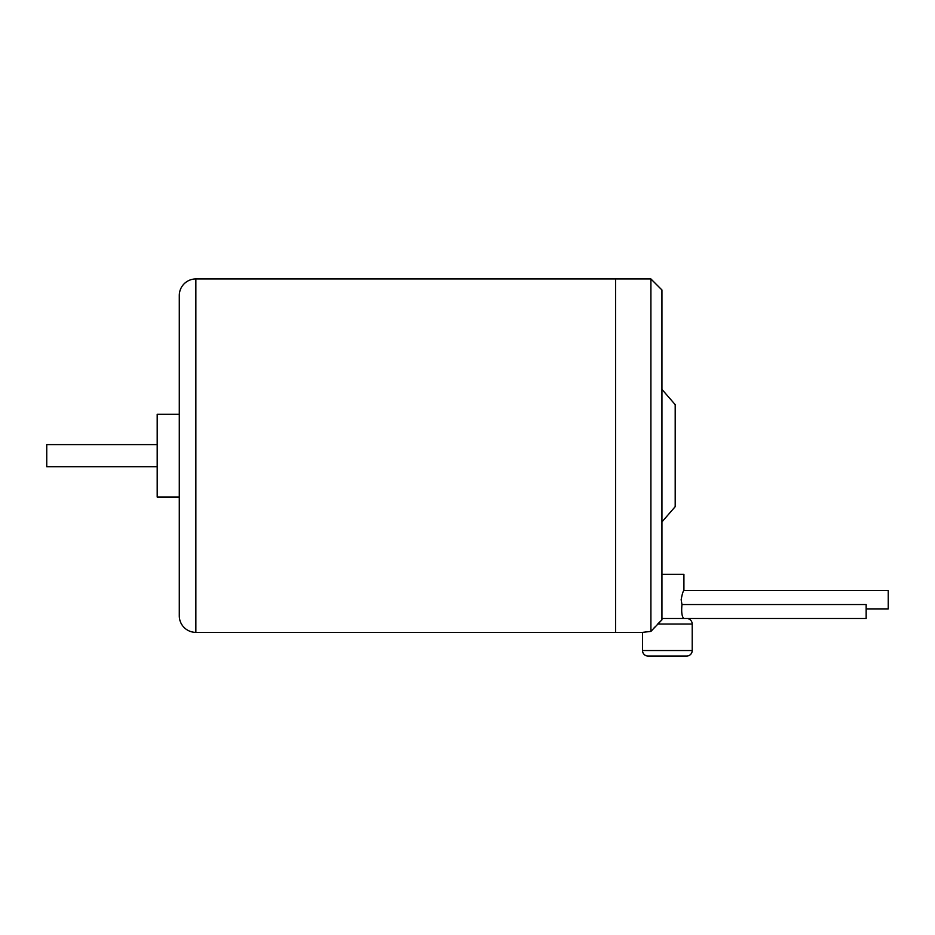 <?xml version="1.0" encoding="UTF-8"?>
<svg xmlns="http://www.w3.org/2000/svg" width="935" height="935" viewBox="0 0 935 935"><rect width="100%" height="100%" fill="white"/><g stroke="black" fill="none" stroke-linecap="round" stroke-linejoin="round"><path stroke-width="1.4" d="M157.197 444.616L46.75 444.616L46.75 466.705L157.197 466.705M179.286 497.081L157.197 497.081L157.197 414.24L179.286 414.24M642.509 632.376L195.859 632.376A16.573 16.573 0 0 1 179.286 615.803L179.286 295.507A16.573 16.573 0 0 1 195.859 278.946L650.9 278.946L661.945 289.99L661.945 619.823L650.9 631.394L642.509 632.376L642.509 650.538L692.204 650.538A5.528 5.528 0 0 1 686.687 656.054L648.025 656.054L686.687 656.054M615.557 632.376L615.557 278.946M648.025 656.054A5.528 5.528 0 0 1 642.509 650.538M692.204 650.538L692.204 624.031A5.528 5.528 0 0 0 686.687 618.503L661.945 618.503L686.687 618.503M650.9 631.394L650.9 278.946M653.413 628.636L654.909 627.023M661.945 521.929L675.199 506.676L675.199 404.633L661.945 389.392M692.204 624.031L657.702 624.031L661.945 619.823M661.945 618.503L866.161 618.503L866.161 604.536L681.966 604.536L681.159 599.732C682.141 594.157 683.064 591.107 683.917 590.558L683.917 574.324L661.945 574.324M866.161 608.895L888.25 608.895L888.25 590.558L683.917 590.558M683.917 618.503C681.907 616.89 681.253 612.226 681.966 604.536M195.859 632.376L195.859 278.946"/></g></svg>
